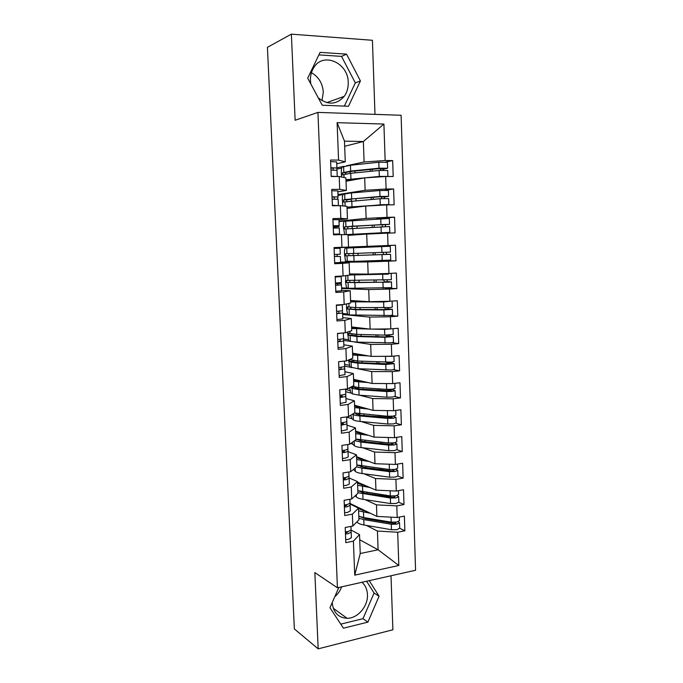 <?xml version="1.0" encoding="UTF-8"?>
<svg xmlns="http://www.w3.org/2000/svg" width="683" height="683" viewBox="0 0 683 683"><rect width="100%" height="100%" fill="white"/><g stroke="black" fill="none" stroke-linecap="round" stroke-linejoin="round"><path stroke-width="1.02" d="M318.295 97.882C327.985 105.319 336.625 104.806 344.223 96.354C347.041 92.436 348.373 87.825 348.236 82.523C348.407 62.887 323.204 51.524 313.779 67.617C311.397 71.391 310.287 75.711 310.441 80.577L310.816 83.958M321.975 100.632L323.298 92.12C322.598 83.326 318.645 76.846 311.431 72.68M361.956 582.283C365.362 585.314 367.189 589.412 367.454 594.577C368.188 606.154 357.747 618.465 347.126 618.303C338.273 617.731 333.304 612.549 332.22 602.748L332.211 602.56M334.772 596.72C337.906 594.073 340.194 590.778 341.637 586.842M374.993 114.368L372.423 40.288L291.376 34.15L267.429 47.306L294.347 628.923L318.176 648.85L392.887 629.777L391.009 575.76M415.571 570.245L401.1 115.273L317.928 112.396L337.428 587.79L415.571 570.245M354.733 575.163L353.401 541.132L359.514 534.584L360.24 553.512L354.733 575.163L398.812 565.473L397.694 532.236L404.865 530.793L404.379 516.109L397.19 517.492L396.797 505.872L403.995 504.541L403.516 489.762L396.302 491.043L395.909 479.355L403.132 478.117L402.637 463.253L395.406 464.431L395.005 452.675L402.253 451.54L401.766 436.591L394.501 437.658L394.1 425.825L401.373 424.8L400.878 409.749L393.587 410.714L393.186 398.804L400.486 397.89L399.99 382.753L392.674 383.607L392.273 371.62L399.598 370.818L399.094 355.587L391.752 356.33L391.35 344.275L398.701 343.575L398.198 328.25L390.83 328.882L390.42 316.75L397.796 316.161L397.293 300.742L389.891 301.254L389.481 289.054L396.891 288.585L396.379 273.055L388.96 273.465L388.542 261.179L395.978 260.821L395.466 245.206L388.012 245.496L387.594 233.134L395.056 232.894L394.543 217.177L387.065 217.348L386.638 204.909L394.134 204.78L393.613 188.969L386.108 189.02L385.682 176.496L393.203 176.496L392.674 160.582L385.767 161.999M344.684 146.282L363.365 141.518L344.488 141.15L337.112 122.675L338.563 160.095L330.563 160.027L331.221 176.504L339.203 176.504L339.707 189.353L331.733 189.404L332.39 205.771L340.339 205.643L340.834 218.406L332.894 218.594L333.543 234.85L341.466 234.602L341.961 247.28L334.055 247.588L334.696 263.74L342.584 263.365L343.079 275.966L335.199 276.393L335.84 292.444L343.703 291.948L344.189 304.464L336.343 305.019L336.975 320.967L344.804 320.344L345.291 332.783L337.47 333.458L338.102 349.303L345.905 348.561L346.383 360.923L338.597 361.708L339.229 377.451L346.998 376.598L347.476 388.875L339.716 389.78L340.339 405.429L348.082 404.456L348.561 416.656L340.826 417.68L341.449 433.218L349.158 432.134L349.628 444.266L341.935 445.393L342.55 460.837L350.234 459.642L350.703 471.688L343.028 472.935L343.643 488.285L351.293 486.979L351.762 498.949L344.121 500.306L344.727 515.554L352.351 514.137L352.812 526.038L345.205 527.498L345.803 542.652L353.401 541.132M337.112 122.675L383.914 124.05L385.144 160.514L392.674 160.582M346.016 181.26L364.671 177.87L365.123 190.292L337.957 194.561M385.682 176.496L364.671 177.87M386.108 189.02L365.123 190.292M344.488 141.15L345.274 161.854L336.745 163.749M338.563 160.095L345.274 161.854M347.058 208.4L365.687 206.061L366.139 218.406L338.999 221.138M386.638 204.909L365.687 206.061M387.065 217.348L366.139 218.406M339.203 176.504L345.888 177.879L346.366 190.437L337.846 191.829M339.707 189.353L346.366 190.437M348.082 235.37L366.703 234.081L367.147 246.35L336.864 247.596M387.594 233.134L366.703 234.081M388.012 245.496L367.147 246.35M340.339 205.643L346.981 206.368L347.451 218.842L338.939 219.73M340.834 218.406L347.451 218.842M340.612 262.298L367.71 261.922L368.146 274.114L349.559 273.926M388.542 261.179L367.71 261.922M388.96 273.465L368.146 274.114M341.466 234.602L348.057 234.67L348.535 247.075L334.055 247.724M341.961 247.28L348.535 247.075M341.637 288.482L368.709 289.583L369.144 301.707L350.575 300.503M389.481 289.054L368.709 289.583M389.891 301.254L369.144 301.707M342.584 263.365L349.133 262.801L334.67 262.981M349.133 262.801L349.602 275.121L343.079 275.966M342.653 314.504L369.699 317.083L370.135 329.129L351.583 326.918M390.42 316.75L369.699 317.083M390.83 328.882L370.135 329.129M343.703 291.948L350.2 290.753L341.705 290.369M350.2 290.753L350.669 302.996L344.189 304.464M343.634 340.382L350.259 341.363M354.648 342.021L370.69 344.411L371.117 356.372L352.59 353.179M391.35 344.275L370.69 344.411M391.752 356.33L371.117 356.372M344.804 320.344L351.258 318.526L342.772 317.663M351.258 318.526L351.728 330.692L345.291 332.783M344.676 366.105L350.55 367.292M357.465 368.692L371.663 371.561L372.098 383.462L353.581 379.287M392.273 371.62L371.663 371.561M392.674 383.607L372.098 383.462M345.905 348.561L352.317 346.127L343.839 344.787M352.317 346.127L352.778 358.216L346.383 360.923M345.675 391.683L351.096 393.066M359.446 395.192L372.645 398.556L373.072 410.372L354.579 405.241M393.186 398.804L372.645 398.556M393.587 410.714L373.072 410.372M346.998 376.598L353.367 373.55L344.898 371.74M353.367 373.55L353.82 385.562L347.476 388.875M346.674 417.108L351.847 418.696M361.094 421.539L373.61 425.372L374.036 437.129L355.561 431.033M394.1 425.825L373.61 425.372M394.501 437.658L374.036 437.129M348.082 404.456L354.409 400.81L345.94 398.531M354.409 400.81L354.861 412.745L348.561 416.656M350.721 443.48L352.727 444.206M362.562 447.732L374.574 452.035L374.993 463.714L356.543 456.679M395.005 452.675L374.574 452.035M395.406 464.431L374.993 463.714M349.158 432.134L355.442 427.891L346.99 425.159M343.284 423.964L341.048 423.238M355.442 427.891L355.894 439.758L349.628 444.266M363.911 473.771L375.53 478.535L375.949 490.138L357.516 482.172M395.909 479.355L375.53 478.535M396.302 491.043L375.949 490.138M350.234 459.642L356.466 454.818L348.023 451.625M356.466 454.818L356.919 466.609L350.703 471.688M365.166 499.657L376.478 504.865L376.896 516.399L350.012 503.439M396.797 505.872L376.478 504.865M397.19 517.492L376.896 516.399M351.293 486.979L357.491 481.566L349.047 477.929M357.491 481.566L357.943 493.288L351.762 498.949M366.361 525.398L377.426 531.041L378.1 549.789L359.71 539.749M397.694 532.236L377.426 531.041M398.812 565.473L378.1 549.789L360.24 553.512M352.351 514.137L358.507 508.161L350.055 504.071M358.507 508.161L358.951 519.806L352.812 526.038M337.428 587.79L314.846 572.585L318.176 648.85M291.376 34.15L295.133 120.259L317.928 112.396M338.819 587.482L329.949 607.742L343.429 628.189L367.906 622.128L379.074 596.216L369.221 580.652M322.239 105.233L348.509 106.249L360.428 80.953L346.546 54.145L320.096 52.369L307.709 78.169L322.239 105.233M336.907 167.813L344.121 166.276M346.512 165.764L364.099 161.999L363.365 141.518L383.914 124.05M359.514 534.584L351.088 530.068M338.273 283.351L338.256 282.89M337.206 256.313L337.129 254.366M336.89 248.356L336.864 247.707M336.087 227.968L336.045 226.918M385.144 160.514L364.099 161.999M404.865 530.793L399.7 528.292M403.995 504.541L398.804 502.27M403.132 478.117L397.89 476.085M402.253 451.54L396.951 449.738M401.373 424.8L395.952 423.229M400.486 397.89L394.894 396.55M399.598 370.818L393.69 369.699M398.701 343.575L392.213 342.67M397.796 316.161L390.036 315.478M396.891 288.585L385.05 288.149M395.466 245.206L355.937 246.973M395.978 260.821L356.475 261.427M394.543 217.177L376.726 218.91M393.613 188.969L384.845 190.292M340.757 624.134L362.989 618.687L374.071 593.04L366.592 581.242M374.071 593.04L379.074 596.216M362.989 618.687L367.906 622.128M344.369 106.087L355.314 82.891L341.526 56.382L318.884 54.888M341.526 56.382L346.546 54.145M355.314 82.891L360.428 80.953M347.587 532.33L347.562 531.664L347.604 532.236L345.419 532.902M345.683 539.638L348.467 539.339L351.395 537.7L351.173 532.1L348.245 533.713L345.461 534.004M350.951 526.397L351.088 529.957L348.159 531.562L345.376 531.852M351.062 530.153L351.173 532.1M358.814 516.203L363.697 517.56L391.214 522.154L396.84 522.068L399.453 520.625L399.333 517.082M360.53 516.843L365.687 518.73L393.16 523.34L395.124 523.306L395.781 522.538L395.799 523.084M358.891 518.243L363.774 519.609L391.291 524.245L396.908 524.16L399.521 522.708L398.223 521.692M399.521 522.708L399.7 528.164L397.096 529.649L391.479 529.735L363.979 524.988C360.53 524.365 358.293 523.477 357.277 522.316L356.919 521.872M366.831 511.55L360.086 509.313L358.686 507.725L357.79 507.81M395.261 522.282L395.781 522.538M370.502 513.317L358.609 510.85M346.52 505.54L346.486 504.72L346.546 505.446L344.352 506.06M344.616 512.728L347.408 512.455L350.345 510.944L350.123 505.309L347.186 506.786L344.386 507.059M349.892 499.282L350.038 503.158L347.101 504.626L344.3 504.899M350.012 503.345L350.123 505.309M345.453 478.578L345.41 477.605L345.478 478.493L343.276 479.056M343.54 485.656L346.341 485.391L349.295 484.025L349.073 478.356L346.11 479.688L343.31 479.944M348.817 471.996L348.987 476.188L346.025 477.519L343.225 477.776M348.945 476.367L349.073 478.356M344.36 450.319L344.411 451.369L342.192 451.873M342.448 458.413L345.265 458.165L348.228 456.936L348.006 451.232L345.035 452.428L342.226 452.667M347.741 444.539L347.92 449.055L344.949 450.234L342.132 450.481M344.377 451.454L344.326 450.319M347.878 449.218L348.006 451.232M343.293 424.152L343.233 422.862L343.327 424.075L341.099 424.527M341.355 430.99L347.16 429.684L346.938 423.938L341.133 425.21M346.665 416.912L346.853 421.744L341.039 423.008M343.25 423.383L342.951 422.888M346.802 421.898L346.938 423.938M357.841 490.65L390.309 495.926L395.952 495.824L398.573 494.501L398.445 490.667M359.284 491.145L364.731 493.117L392.264 497.19L394.236 497.156L394.894 496.456L394.911 496.959M357.918 492.699L390.386 498.027L396.02 497.924L398.641 496.592L397.071 495.559M398.641 496.592L398.829 502.09L396.208 503.448L390.574 503.55L363.006 499.333C359.557 498.778 357.32 497.975 356.304 496.925L355.245 495.756M366.139 485.903L359.113 483.871L357.525 482.454M393.963 496.054L394.894 496.456M369.81 487.491L357.636 485.263M356.859 464.944L389.404 469.528L395.056 469.417L397.694 468.222L397.557 464.081M357.994 465.302L363.766 467.351L391.368 470.894L393.34 470.852L394.006 470.22L394.023 470.672M356.594 466.873L361.836 468.086L389.472 471.646L395.133 471.535L397.762 470.331L395.824 469.272M397.762 470.331L397.95 475.855L395.32 477.093L389.669 477.204L362.041 473.524C358.575 473.037 356.338 472.329 355.322 471.39L353.546 469.366M365.507 460.103L358.14 458.276L356.552 457.012M392.546 469.656L394.006 470.22M369.187 461.503L356.646 459.531M355.869 439.084L388.49 442.977L394.159 442.849L396.806 441.781L396.661 437.342M356.586 439.289L362.801 441.431L390.463 444.428L393.126 444.223M354.673 440.637L360.855 442.089L388.559 445.111L394.228 444.983L396.874 443.899L394.433 442.806M396.874 443.899L397.062 449.465L394.424 450.575L388.755 450.695L361.059 447.561C357.593 447.152 355.348 446.528 354.34 445.7L352.821 444.334L352.121 442.473M364.97 434.14L357.166 432.527L355.578 431.425M390.915 443.088L393.109 443.822M368.658 435.353L355.664 433.637M354.503 412.967L387.568 416.263L393.254 416.118L395.918 415.179L395.756 410.432M355.006 413.104L356.466 414.154L361.819 415.358L392.221 417.612M352.701 414.086L353.137 414.41C354.144 415.102 356.389 415.614 359.873 415.938L387.637 418.406L393.331 418.261L395.986 417.313L392.819 416.169M395.986 417.313L396.174 422.914L393.519 423.887L387.833 424.023L360.078 421.437C356.594 421.104 354.357 420.574 353.35 419.857L351.788 418.628L350.823 415.255M389.003 416.34L392.213 417.262M364.577 408.016L356.176 406.624L354.597 405.685M350.174 415.657L350.925 415.879M368.274 409.049L354.665 407.589M390.932 410.671L387.099 410.611M342.174 395.226L342.243 396.61L340.006 397.002M340.262 403.405L346.085 402.253L345.863 396.464L340.032 397.583M345.572 389.097L345.777 394.262L339.938 395.363M342.132 396.721L339.955 395.85M345.709 394.407L345.863 396.464M352.24 386.39L358.797 387.517L386.638 389.378L392.349 389.225L395.022 388.414L394.851 383.351M353.854 386.894L355.476 388.14L360.837 389.122L391.316 390.838M350.575 387.261L352.138 388.379L358.882 389.626L386.715 391.538L392.418 391.385L395.09 390.556L391.026 389.344M395.09 390.556L395.278 396.191L392.605 397.036L386.911 397.19L359.087 395.167L352.351 393.86L350.755 392.759L349.645 387.748M387.79 389.43L391.299 390.548M364.415 381.729L355.186 380.568L353.606 379.791M345.589 389.523L350.02 390.633M368.128 382.565L353.666 381.387M391.735 383.598L383.709 383.539M341.065 367.42L341.15 368.974L338.905 369.307M339.152 375.633L345.009 374.643L344.778 368.829L338.922 369.785M344.48 361.111L344.693 366.609L338.828 367.548M338.973 361.674L343.378 361.222M344.608 366.737L344.778 368.829M339.955 339.434L340.049 341.159L337.795 341.44M338.042 347.69L343.916 346.87L343.694 341.013L337.803 341.799M337.479 333.654L343.361 332.945L343.6 338.777L337.718 339.553M343.489 338.896L343.694 341.013M338.811 311.269L338.939 313.164L336.676 313.386M336.924 319.567L342.823 318.91L342.593 313.019L336.685 313.642M336.352 305.216L338.606 304.857M336.36 305.438L342.277 304.866L342.507 310.774L336.591 311.38M342.337 310.867L342.593 313.019M393.032 356.202L379.048 356.355M349.781 359.48L357.807 361.034L391.427 362.161L394.117 361.486L393.937 356.108M352.795 360.564L354.477 361.973L359.856 362.733L390.394 363.894M349.474 359.617L349.653 361.444L351.13 362.195L357.883 363.16L385.784 364.5L394.185 363.646L389.865 362.289M394.185 363.646L394.381 369.307L391.701 370.024L358.097 368.726L349.978 367.002L348.561 360.001M386.74 362.366L387.252 363.083L390.394 363.663M364.671 355.262L352.607 353.751M344.608 364.329L349.133 365.234M368.402 355.911L352.659 355.023M389.208 328.899L382.924 328.975M385.758 335.131L386.33 336.198L389.728 336.685L386.783 336.95L358.857 336.181L351.976 335.071L348.637 335.276L348.612 333.227L356.799 334.388L384.768 335.114L393.212 334.388L393.015 328.694L384.572 329.377L371.868 329.104M348.637 335.276L356.885 336.531L384.845 337.3L393.28 336.557L389.387 335.925L388.84 335.046M393.28 336.557L393.476 342.26L390.778 342.84L357.089 342.132L350.336 341.398L348.68 340.595L347.485 332.075M351.976 335.071L351.762 334.072M365.781 328.608L351.608 327.55M343.498 338.981L348.27 339.682M369.537 329.052L351.643 328.506M386.254 301.34L369.238 301.707M390.65 301.203L383.624 301.954L350.627 301.826M384.836 307.726L385.238 309.075L387.85 309.587L357.858 309.476L347.613 308.947L347.596 306.889L355.792 307.589L389.583 307.529L392.298 307.119L392.102 301.374M347.613 308.947L355.869 309.74L383.897 309.928L392.366 309.314L388.303 308.853L387.893 307.632M392.366 309.314L392.563 315.042L389.856 315.495L349.312 314.931L347.63 314.282L346.588 308.998L346.52 303.935M350.96 308.767L350.746 307.435M369.11 301.707L350.601 301.186M342.61 313.514L347.451 313.967M335.481 283.539L337.718 283.71L337.82 284.99L335.549 285.161M335.797 291.265L341.722 290.779L341.491 284.845L335.558 285.298M335.225 276.939L337.496 276.786L337.453 276.274L337.453 276.803L337.428 276.274M335.225 277.042L341.167 276.641L341.406 282.583L335.464 283.027M335.481 283.343L341.252 283.573L341.491 284.845M341.167 276.641L341.039 276.077M373.994 273.934L384.631 274.207L349.585 274.668M379.714 273.755L388.456 274.148L349.602 274.984M383.983 280.15L384.281 281.848L386.919 282.122L356.85 282.6L346.588 282.463L346.58 280.397L391.376 279.689L391.18 273.909M346.588 282.463L388.729 282.173L391.453 281.891L387.363 281.669L387.039 280.039M391.453 281.891L391.641 287.663L348.296 288.303L346.58 287.816L345.564 282.651L345.82 275.608M349.944 282.301L349.764 280.628M353.914 273.968L356.944 274.003M341.611 287.885L346.896 288.098M356.953 274.216L364.278 274.071M353.948 274.814L353.931 274.378L367.215 274.105M334.405 256.441L340.382 256.492L334.405 256.398M334.661 262.776L340.612 262.46L340.382 256.492M334.089 248.467L340.057 248.236L340.288 254.221L334.329 254.486M383.291 252.394L383.325 254.46L386.937 254.443L345.555 255.818L345.547 253.743L390.454 252.087L390.258 246.264L345.393 248.117C344.702 248.475 344.377 250.268 344.437 253.495L345.521 261.196L354.05 261.367L390.719 260.103L390.522 254.298L386.416 254.324L386.365 252.275M345.555 255.818L390.522 254.298M348.919 255.681L348.851 253.658M340.604 262.101L356.483 261.777L356.466 261.299M353.461 261.922L353.435 261.393M355.963 247.664L355.928 246.904L352.898 247.024L352.923 247.792M336.873 247.741L352.898 247.024M333.517 234.175L335.805 234.115L335.78 234.704L334.943 234.807M333.517 234.107L339.502 233.97L339.34 234.559L338.111 234.704M339.502 233.97L339.263 227.96L333.278 228.062M333.236 226.978L335.464 226.713L335.481 225.817L333.184 225.86M333.236 227.115L339.024 226.568L339.169 225.672L333.184 225.757M332.945 219.704L338.939 219.653L339.169 225.672M335.464 226.713L335.43 225.808L335.464 226.713M347.809 228.703L347.895 226.807L349.329 226.594L382.932 224.536L385.921 224.451L382.514 224.758L382.215 226.722M389.523 224.297L389.327 218.449L344.352 221.266C343.66 221.719 343.344 223.572 343.404 226.824L344.642 234.636M345.188 228.993L344.514 229.018L344.514 226.927L352.727 226.184L389.523 224.306L385.613 224.673L385.289 226.585M352.445 235.063L352.428 234.482L386.194 232.527L346.383 234.653M344.514 229.018L389.592 226.534L389.788 232.374L345.461 234.645M355.484 234.858L355.459 234.389L389.788 232.382M352.411 234.226L355.459 234.389M354.938 220.276L351.899 220.472M339.016 221.582L351.89 220.302M332.373 205.429L334.679 205.737M332.365 205.25L338.35 205.677M338.375 205.284L338.136 199.24L332.126 199.171M334.32 199.094L334.346 197.08L332.04 197.063M337.479 199.12L338.051 196.935L332.032 196.849M331.793 190.753L337.812 190.873L338.051 196.935M346.708 201.417L346.87 199.846L353.717 198.787L384 196.456L381.558 197.011L381.114 198.642M343.805 202.04L343.472 199.948L344.881 199.547L379.987 196.465L388.584 196.354L388.388 190.463L379.782 190.54L351.472 192.922L343.31 194.245C342.627 194.792 342.311 196.704 342.371 199.991L342.84 205.916M388.584 196.354L384.674 196.977L384.205 198.497M380.516 205.242L385.246 204.627L382.249 204.678L347.118 207.675M343.464 202.057L380.064 198.719L388.661 198.599L388.858 204.482L347.007 207.154M385.366 204.977L388.858 204.482M351.421 207.845L352.923 207.658M337.991 195.415L342.951 194.646M351.386 206.966L351.412 207.683L355.766 207.308M331.298 176.504L333.27 176.504M331.212 176.205L337.24 176.504M337.248 176.419L337.009 170.332L330.965 170.084M333.244 170.024L333.202 168.163L330.888 168.086M336.864 170.229L336.915 168.018L330.871 167.753M330.632 161.615L336.676 161.914L336.915 168.018M345.641 173.969L345.829 172.731L347.263 172.142L352.684 171.237L383.043 168.283L380.602 169.094L380.098 170.383M342.661 174.925L342.431 172.808L350.652 171.074L379.014 168.206L387.645 168.223L387.44 162.298L378.809 162.247L350.43 165.252L342.26 167.062C341.577 167.702 341.261 169.683 341.321 172.987L341.509 176.982M387.645 168.223L383.726 169.102L383.214 170.221M384.247 176.59L373.84 177.273M342.414 174.925L350.738 173.294L379.091 170.477L387.713 170.485L387.918 176.402L379.296 176.419L345.957 179.731M361.572 178.434L346.016 180.594M336.89 169.111L341.705 168.095M357.252 521.53L357.277 522.316M363.774 519.609L363.979 524.988M391.291 524.245L391.479 529.735M384.546 521.044L384.58 521.897M362.801 509.603L362.844 510.747M363.1 517.458L363.125 518.141M363.493 512.173L363.697 517.56M391.043 517.159L391.214 522.154M367.847 518.252L367.872 519.097M382.6 520.719L382.625 521.573M356.227 494.859L356.304 496.925M362.81 493.92L363.006 499.333M390.386 498.027L390.574 503.55M383.624 494.936L383.658 495.918M361.836 484.042L361.879 485.152M362.127 491.769L362.161 492.588M362.528 486.441L362.724 491.862M390.138 490.77L390.309 495.926M366.882 492.477L366.925 493.442M381.669 494.654L381.712 495.627M355.194 468.017L355.322 471.39M361.836 468.086L362.041 473.524M389.472 471.646L389.669 477.204M382.702 468.675L382.745 469.784M360.863 458.327L360.906 459.411M361.153 465.926L361.187 466.89M361.546 460.564L361.759 466.011M389.216 464.218L389.404 469.528M365.926 466.54L365.96 467.633M380.747 468.427L380.781 469.537M354.161 441.005L354.34 445.7M360.855 442.089L361.059 447.561M388.559 445.111L388.755 450.695M381.771 442.26L381.814 443.498M359.89 432.467L359.932 433.509M360.172 439.929L360.214 441.039M360.573 434.516L360.778 439.997M388.294 437.496L388.49 442.977M364.953 440.45L364.995 441.67M379.808 442.046L379.85 443.284M355.015 413.113L354.17 413.172M353.137 414.41L353.35 419.857M359.873 415.938L360.078 421.437M387.637 418.406L387.833 424.023M380.832 415.674L380.883 417.04M358.908 406.445L358.951 407.461M359.19 413.778L359.232 415.025M359.582 408.323L359.787 413.838M387.372 410.628L387.568 416.263M363.979 414.205L364.03 415.554M378.869 415.503L378.911 416.869M342.2 396.678L342.14 395.226L342.192 396.678M391.205 389.455L388.175 389.814M354.025 387.27L350.703 387.509M352.138 388.379L352.351 393.86M358.882 389.626L359.087 395.167M386.715 391.538L386.911 397.19M379.893 388.926L379.944 390.428M357.926 380.269L357.96 381.251M358.191 387.474L358.251 388.866M358.592 381.968L358.797 387.517M386.441 383.709L386.638 389.378M362.997 387.799L363.049 389.276M377.921 388.798L377.972 390.292M339.997 341.201L339.929 339.434L339.997 341.201M390.3 362.767L387.252 363.083M353.034 361.273L349.705 361.495M351.011 358.959L351.053 360.095M351.13 362.195L351.344 367.702M357.883 363.16L358.097 368.726M385.784 364.5L385.98 370.195M378.945 362.016L379.005 363.646M356.927 353.931L356.961 354.878M357.192 361L357.252 362.545M357.593 355.45L357.807 361.034M385.511 356.628L385.707 362.332M362.007 361.23L362.067 362.844M376.965 361.922L377.025 363.552M389.387 335.925L386.33 336.198M352.035 335.131L348.697 335.327M349.944 331.272L350.038 333.739M350.123 335.848L350.336 341.398M356.885 336.531L357.089 342.132M384.845 337.3L385.041 343.028M377.989 334.943L378.049 336.71M355.928 327.439L355.963 328.352M356.193 334.371L356.253 336.062M356.586 328.779L356.799 334.388M384.572 329.377L384.768 335.114M360.778 328.011L360.795 328.506M361.017 334.499L361.076 336.249M376.009 334.892L376.068 336.651M388.473 308.912L385.408 309.143M351.028 308.818L347.681 308.998M348.876 303.397L349.022 307.222M349.098 309.348L349.312 314.931M355.869 309.74L356.082 315.375M383.897 309.928L384.102 315.691M377.033 307.691L377.093 309.604M354.921 300.785L354.955 301.664M355.177 307.581L355.254 309.416M355.578 301.937L355.792 307.589M383.624 301.954L383.829 307.734M359.77 301.101L359.796 301.698M360.018 307.606L360.086 309.484M375.044 307.683L375.112 309.587M337.718 283.71L337.769 285.007L337.726 283.718M387.551 281.738L384.469 281.925M350.02 282.361L346.657 282.523M347.792 275.351L347.997 280.551M348.074 282.685L348.296 288.303M354.861 282.779L355.075 288.457M382.95 282.386L383.154 288.183M375.838 273.909L375.855 274.387M376.06 280.278L376.137 282.327M354.161 280.628L354.238 282.617M354.562 274.933L354.776 280.619M382.676 274.37L382.873 280.175M359.01 280.551L359.087 282.566M373.849 273.934L373.866 274.421M374.071 280.312L374.147 282.352M386.621 254.4L383.53 254.528M349.004 255.741L345.632 255.877M346.751 248.057L346.964 253.709M347.049 255.86L347.263 261.512M353.837 255.664L354.05 261.367M381.993 254.674L382.198 260.505M375.095 252.693L375.172 254.879M353.145 253.504L353.222 255.647M353.538 247.767L353.751 253.487M381.72 246.597L381.917 252.445M357.994 253.325L358.08 255.485M373.097 252.77L373.174 254.947M335.754 234.107L335.78 234.704L335.763 234.107M382.514 224.758L385.613 224.673M344.514 226.927L347.895 226.807M345.709 221.019L345.931 226.713M346.008 228.882L346.23 234.559M352.812 228.378L353.026 234.115M381.037 226.782L381.234 232.655M374.113 225.049L374.19 227.166M352.121 226.338L352.197 228.412M352.513 220.43L352.727 226.184M380.755 218.662L380.96 224.545M356.987 226.047L357.064 228.131M372.115 225.168L372.192 227.277M381.558 197.011L384.674 196.977M343.472 199.948L346.87 199.846M344.667 193.818L344.881 199.547M344.966 201.724L345.137 206.172M351.779 200.922L351.993 206.701M380.064 198.719L380.269 204.627M373.14 197.25L373.208 199.248M351.088 199.026L351.164 200.964M351.472 192.922L351.694 198.719M379.782 190.54L379.987 196.465M355.963 198.608L356.039 200.589M356.261 206.582L356.287 207.239M371.134 197.404L371.202 199.41M333.227 170.024L333.15 168.129L333.219 170.024M380.602 169.094L383.726 169.102M342.431 172.808L345.829 172.731M343.617 166.456L343.831 172.218M343.916 174.413L344.036 177.503M350.738 173.294L350.96 179.108M379.091 170.477L379.296 176.419M372.15 169.273L372.218 171.16M350.055 171.553L350.123 173.354M350.353 179.535L350.388 180.466M350.43 165.252L350.652 171.074M378.809 162.247L379.014 168.206M354.938 171.006L355.006 172.867M355.237 179.031L355.254 179.578M370.143 169.478L370.212 171.356M326.773 102.629L344.223 96.354M333.253 608.271L347.126 618.303M343.25 423.332L343.233 422.862M354.887 413.078L354.255 413.121M391.086 389.404L388.055 389.762M353.982 387.227L350.661 387.457M390.164 362.716L387.124 363.032M352.983 361.222L349.653 361.444M389.233 335.865L386.177 336.13M388.303 308.853L385.238 309.075M387.363 281.669L384.281 281.848M386.416 254.324L383.325 254.46"/></g></svg>
